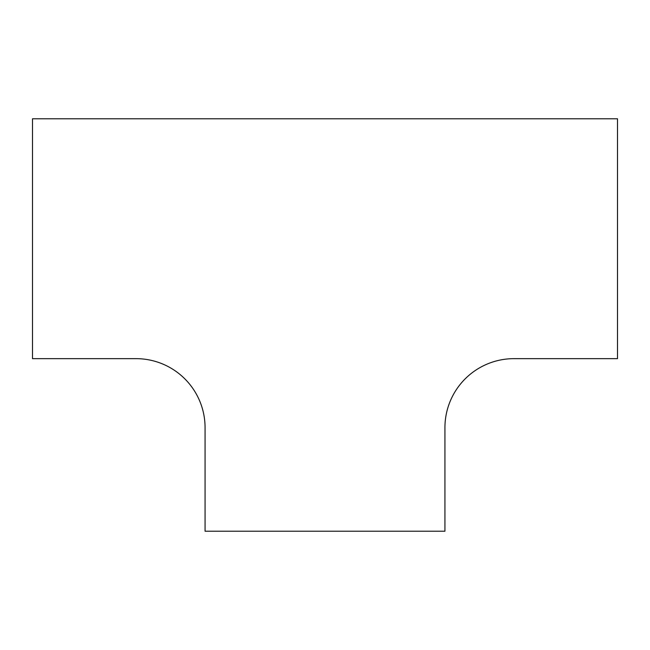 <?xml version="1.0" encoding="UTF-8"?>
<svg xmlns="http://www.w3.org/2000/svg" width="650" height="650" viewBox="0 0 650 650"><rect width="100%" height="100%" fill="white"/><g stroke="black" fill="none" stroke-linecap="round" stroke-linejoin="round"><path stroke-width="0.97" d="M617.5 358.654L617.5 118.779L32.5 118.779L32.5 358.654L136.037 358.654A69.03 69.03 0 0 1 205.067 427.676L205.067 531.221L444.933 531.221L444.933 427.676A69.03 69.03 0 0 1 513.963 358.654L617.5 358.654"/></g></svg>
